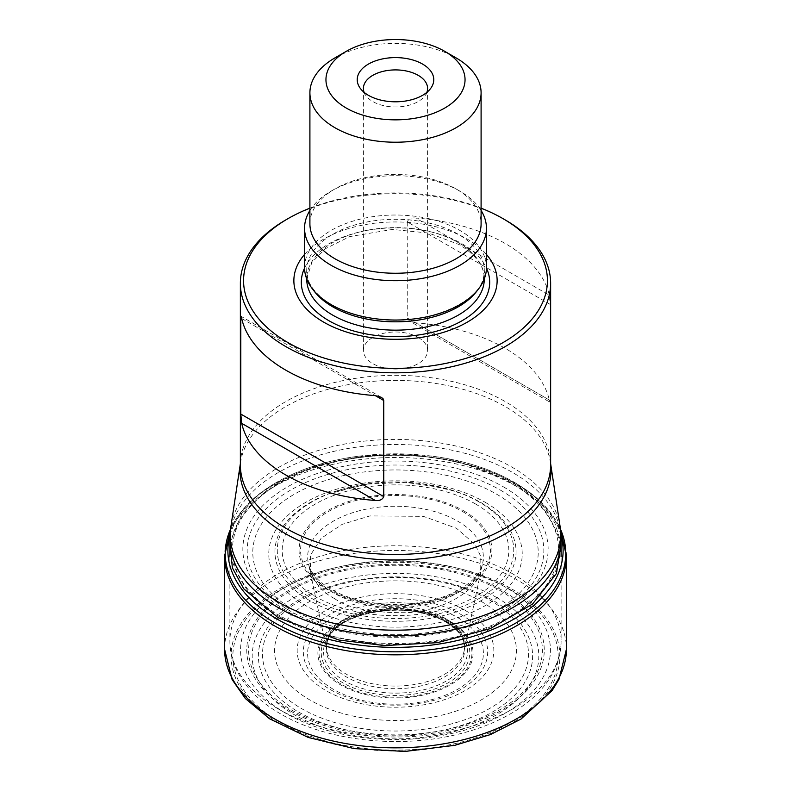 <?xml version="1.0" encoding="UTF-8"?>
<svg xmlns="http://www.w3.org/2000/svg" width="791" height="791" viewBox="0 0 791 791"><rect width="100%" height="100%" fill="white"/><g stroke="black" fill="none" stroke-linecap="round" stroke-linejoin="round"><path stroke-width="0.59" stroke-dasharray="3.96 2.97" d="M492.447 600.053A137.1 79.159 0 0 0 263.067 635.539A137.1 79.159 0 0 0 430.986 732.486A137.1 79.159 0 0 0 492.447 600.053M229.894 542.972L241.858 513.557L271.422 486.208L315.49 465.909L366.223 455.547L415.107 454.716L456.634 460.777L512.914 482.124L543.239 506.151L554.847 522.95L561.106 542.972M279.381 616.545C257.648 605.787 242.165 587.911 232.93 562.915C224.911 535.003 240.395 508.178 279.381 482.461C318.338 459.433 375.972 451.532 418.726 455.646C462.023 460.975 492.991 469.913 511.619 482.461C533.352 493.218 548.835 511.095 558.07 536.1C566.089 564.013 550.605 590.828 511.619 616.545C472.662 639.573 415.028 647.473 372.274 643.36C328.977 638.03 298.009 629.092 279.381 616.545M503.432 486.851A152.643 88.127 180 0 1 435.01 634.293A152.643 88.127 180 0 1 248.058 526.351A152.643 88.127 180 0 1 503.432 486.851M480.75 502.473A120.568 69.608 180 0 1 475.164 603.948A120.568 69.608 180 0 1 300.115 594.268A120.568 69.608 180 0 1 327.968 494.029A120.568 69.608 180 0 1 368.398 483.865A120.568 69.608 180 0 1 422.602 483.865A120.568 69.608 180 0 1 463.032 494.029A120.568 69.608 180 0 1 480.75 502.473M479.109 501.959A118.235 68.263 0 0 0 453.994 490.904A118.235 68.263 0 0 0 337.006 490.904A118.235 68.263 0 0 0 298.375 589.157A118.235 68.263 0 0 0 471.317 602.613A118.235 68.263 0 0 0 479.109 501.959M457.653 617.553A87.89 50.743 180 0 1 418.251 702.448A87.89 50.743 180 0 1 310.606 640.305A87.89 50.743 180 0 1 457.653 617.553M334.979 57.862A85.596 49.418 180 0 1 456.021 57.862M309.904 223.843A85.596 49.418 180 0 1 334.979 188.901A85.596 49.418 180 0 1 456.021 188.901L456.021 188.901A85.596 49.418 180 0 1 481.096 223.843M309.904 210.465A90.945 52.503 180 0 1 331.192 191.086A90.945 52.503 180 0 1 459.808 191.086L459.808 191.086A90.945 52.503 180 0 1 481.096 210.465M456.021 188.901L459.808 191.086L456.021 188.901M304.555 267.526A90.945 52.503 180 0 1 360.696 219.018A90.945 52.503 180 0 1 459.808 230.399A90.945 52.503 180 0 1 486.445 267.526M304.555 254.435A101.634 58.672 180 0 1 467.362 239.139A101.634 58.672 180 0 1 486.445 254.435M309.904 208.162A151.931 87.712 180 0 1 481.096 208.162M285.798 219.918A155.135 89.571 180 0 1 505.202 219.918M550.19 304.416L550.19 400.513L407.246 317.982L407.246 221.895L550.19 304.416L549.32 295.181L415.69 218.029A155.135 89.571 180 0 1 505.202 243.499A155.135 89.571 180 0 1 549.32 295.181M415.69 218.029C411.389 217.535 408.571 218.82 407.246 221.895M407.246 317.982L409.669 321.195L415.69 322.857L549.32 400.009A155.135 89.571 0 0 0 505.202 348.327A155.135 89.571 0 0 0 415.69 322.857M549.32 400.009C549.834 402.688 550.121 402.856 550.19 400.513L549.992 402.204L409.669 321.195M418.192 337.411A32.095 18.529 180 0 1 427.595 350.512A32.095 18.529 180 0 1 407.78 367.637A32.095 18.529 180 0 1 372.808 363.613A32.095 18.529 180 0 1 363.405 350.512A32.095 18.529 180 0 1 383.22 333.397A32.095 18.529 180 0 1 418.192 337.411M426.873 92.359A32.095 18.529 180 0 1 424.797 95.998A32.095 18.529 180 0 1 395.5 106.973A32.095 18.529 180 0 1 366.203 95.998A32.095 18.529 180 0 1 364.127 92.359M496.837 597.63A143.309 82.739 0 0 0 257.075 634.718A143.309 82.739 0 0 0 432.588 736.055A143.309 82.739 0 0 0 496.837 597.63M510.511 589.829A162.649 93.902 0 0 0 238.398 631.93A162.649 93.902 0 0 0 437.601 746.931A162.649 93.902 0 0 0 510.511 589.829M511.757 588.949A164.419 94.93 180 0 1 438.056 747.762A164.419 94.93 180 0 1 236.687 631.505A164.419 94.93 180 0 1 511.757 588.949M224.575 649.243A170.925 98.687 180 0 1 330.015 558.001A170.925 98.687 180 0 1 516.365 579.368A170.925 98.687 180 0 1 566.425 649.243M566.386 556.024A170.886 98.657 0 0 0 516.335 486.396A170.886 98.657 0 0 0 330.213 464.979A170.886 98.657 0 0 0 224.614 556.024M559.019 526.114L560.443 529.11A170.263 98.302 0 0 0 559.019 526.114A170.263 98.302 0 0 0 559.01 526.094A170.263 98.302 0 0 0 515.89 483.993A170.263 98.302 0 0 0 231.99 526.094A170.263 98.302 0 0 0 231.981 526.114A170.263 98.302 0 0 0 230.557 529.139L231.981 526.114M230.023 535.21A167.613 96.769 180 0 1 358.026 456.278A167.613 96.769 180 0 1 358.649 456.199A167.613 96.769 180 0 1 432.351 456.199A167.613 96.769 180 0 1 432.974 456.278A167.613 96.769 180 0 1 514.021 482.174A167.613 96.769 180 0 1 560.977 535.21M280.222 615.962A163.035 94.129 180 0 1 280.222 482.846A163.035 94.129 180 0 1 510.778 482.846A163.035 94.129 180 0 1 510.778 615.962A163.035 94.129 180 0 1 280.222 615.962M500.396 490.104A148.342 85.646 180 0 1 433.893 633.393A148.342 85.646 180 0 1 252.21 528.497A148.342 85.646 180 0 1 500.396 490.104M496.412 494.078A142.716 82.393 180 0 1 432.44 631.93A142.716 82.393 180 0 1 257.648 531.018A142.716 82.393 180 0 1 496.412 494.078M485.11 502.245A126.728 73.168 180 0 1 428.297 624.653A126.728 73.168 180 0 1 273.093 535.042A126.728 73.168 180 0 1 485.11 502.245M475.618 504.025A113.311 65.416 180 0 1 424.826 613.47A113.311 65.416 180 0 1 286.055 533.352A113.311 65.416 180 0 1 475.618 504.025M463.694 510.818A96.443 55.677 180 0 1 420.456 603.968A96.443 55.677 180 0 1 302.35 535.774A96.443 55.677 180 0 1 463.694 510.818M462.636 511.579A94.94 54.816 180 0 1 420.07 603.276A94.94 54.816 180 0 1 303.793 536.15A94.94 54.816 180 0 1 462.636 511.579M457.613 521.111A87.841 50.713 180 0 1 482.302 564.734L482.302 564.734A87.841 50.713 180 0 1 422.78 605.174A87.841 50.713 180 0 1 333.387 592.835A87.841 50.713 180 0 1 308.698 564.734L308.698 564.734A87.841 50.713 180 0 1 355.752 511.747A87.841 50.713 180 0 1 457.613 521.111M334.583 598.579C347.783 608.309 372.017 613.005 407.286 612.679C442.218 610.968 477.161 591.154 480.661 570.904L480.859 556.686L475.272 544.643L456.417 528.24L423.393 516.355L369.961 515.91L342.147 524.364L321.087 538.355L310.596 554.975L310.339 570.904C315.273 583.778 323.351 593.003 334.583 598.579M444.394 617.909A69.143 39.916 180 0 1 464.426 649.273L464.426 649.273A69.143 39.916 180 0 1 395.5 686.064A69.143 39.916 180 0 1 326.574 649.273L326.574 649.273A69.143 39.916 180 0 1 366.549 609.891A69.143 39.916 180 0 1 444.394 617.909M444.542 620.352A69.351 40.034 180 0 1 463.645 641.224A69.351 40.034 180 0 1 463.645 641.234A69.351 40.034 180 0 1 395.5 688.704A69.351 40.034 180 0 1 327.355 641.234A69.351 40.034 180 0 1 327.355 641.224A69.351 40.034 180 0 1 375.053 610.405A69.351 40.034 180 0 1 444.542 620.352M446.381 622.21A71.961 41.547 180 0 1 414.128 691.72A71.961 41.547 180 0 1 325.991 640.839A71.961 41.547 180 0 1 446.381 622.21M448.032 622.23A74.285 42.892 180 0 1 414.731 693.984A74.285 42.892 180 0 1 323.746 641.461A74.285 42.892 180 0 1 448.032 622.23M449.555 621.884A76.45 44.138 180 0 1 415.285 695.734A76.45 44.138 180 0 1 321.66 641.669A76.45 44.138 180 0 1 449.555 621.884M450.376 621.508A77.607 44.81 0 0 0 320.533 641.6A77.607 44.81 0 0 0 415.591 696.476A77.607 44.81 0 0 0 450.376 621.508M460.678 614.3A92.181 53.224 180 0 1 419.359 703.347A92.181 53.224 180 0 1 306.463 638.159A92.181 53.224 180 0 1 460.678 614.3M465.029 610.296A98.331 56.774 180 0 1 420.95 705.285A98.331 56.774 180 0 1 300.521 635.746A98.331 56.774 180 0 1 465.029 610.296M481.007 601.298A120.924 69.816 180 0 1 426.794 718.109A120.924 69.816 180 0 1 278.689 632.602A120.924 69.816 180 0 1 481.007 601.298M489.55 599.934A133.007 76.796 180 0 1 429.928 728.412A133.007 76.796 180 0 1 267.022 634.362A133.007 76.796 180 0 1 489.55 599.934M313.493 290.218A88.8 51.267 180 0 1 306.7 270.552A88.8 51.267 180 0 1 361.517 223.181A88.8 51.267 180 0 1 458.296 234.294A88.8 51.267 180 0 1 484.3 270.552A88.8 51.267 180 0 1 477.507 290.218M458.296 242.629A88.8 51.267 180 0 1 484.3 278.877C484.28 266.211 475.905 254.781 459.175 244.587L428.613 233.038L392.306 229.449L349.701 236.608L325.457 248.681L311.852 262.464L306.7 278.877A88.8 51.267 180 0 1 361.517 231.516A88.8 51.267 180 0 1 458.296 242.629M304.565 268.09A94.188 54.381 180 0 1 462.102 243.806A94.188 54.381 180 0 1 486.435 268.09M550.635 463.674L550.635 464.9A155.135 89.571 0 0 0 505.202 401.561A155.135 89.571 0 0 0 336.135 382.152A155.135 89.571 0 0 0 240.365 464.9L240.553 462.438A155.53 89.798 180 0 1 342.256 385.83A155.53 89.798 180 0 1 505.479 406.703A155.53 89.798 180 0 1 550.447 462.438A155.53 89.798 180 0 1 550.635 463.803M560.097 526.549A165.21 95.385 0 0 0 512.321 467.352A165.21 95.385 0 0 0 338.944 445.185A165.21 95.385 0 0 0 230.903 526.549M240.365 463.803A155.53 89.798 180 0 1 240.553 462.438L240.365 463.674M278.392 709.013A165.606 95.612 0 0 0 458.879 729.737A165.606 95.612 0 0 0 561.106 641.402A165.606 95.612 0 0 0 395.5 545.79A165.606 95.612 0 0 0 229.894 641.402A165.606 95.612 0 0 0 278.392 709.013M229.894 540.105A165.606 95.612 180 0 1 395.5 444.493A165.606 95.612 180 0 1 561.106 540.105M290.327 710.862A148.738 85.873 0 0 0 539.175 672.37A148.738 85.873 0 0 0 357.008 567.196A148.738 85.873 0 0 0 290.327 710.862M285.966 713.383A154.907 89.432 180 0 1 355.406 563.746A154.907 89.432 180 0 1 545.137 673.289A154.907 89.432 180 0 1 285.966 713.383M499.358 590.116A146.879 84.795 180 0 1 499.358 710.031A146.879 84.795 180 0 1 291.642 710.031A146.879 84.795 180 0 1 291.642 590.116A146.879 84.795 180 0 1 499.358 590.116M241.68 318.486L375.31 395.638L241.68 318.486M358.026 456.278C320.503 461.42 289.259 472.721 264.303 490.183C251.123 499.586 241.057 510.244 234.106 522.169L231.99 526.094M432.974 456.278C464.258 460.51 491.458 469.221 514.585 482.411L526.559 490.084C539.867 499.556 550.012 510.304 556.983 522.337L559.01 526.094M358.649 456.199C383.22 453.045 407.78 453.045 432.351 456.199M327.968 494.029L366.708 484.132L405.526 482.372L443.227 487.79L463.032 494.029M453.994 490.904L422.602 483.865M337.006 490.904L368.398 483.865M463.645 641.234L464.426 649.273L482.302 564.734C481.165 569.362 478.209 574.157 473.443 579.121C456.526 595.237 430.383 603.741 395.025 604.64C359.935 603.543 334.069 594.99 317.428 578.982C312.742 574.058 309.825 569.312 308.698 564.734L326.574 649.273L327.355 641.234M327.355 641.224C333.09 612.817 409.787 598.56 445.64 621.944C455.507 627.925 461.509 634.352 463.645 641.224M334.979 188.901L331.192 191.086M484.3 278.847L484.3 270.552C487.434 299.651 427.387 328.196 372.413 318.279C333.693 312.92 305.613 290.841 306.7 270.552L306.7 278.847M229.894 556.854L229.894 641.402C229.934 652.189 232.613 662.581 237.913 672.587C246.743 688.823 260.981 702.596 280.607 713.907C323.371 739.031 389.488 747.979 446.233 736.807C472.365 731.774 495.087 723.34 514.377 711.524C544.465 692.787 560.048 669.413 561.106 641.402L561.106 556.854M363.405 88.434L363.405 350.512M427.595 88.434L427.595 350.512M424.797 95.998L430.442 88.721M366.203 95.998L360.558 88.721M381.331 397.309L241.008 316.291"/><path stroke-width="1.19" d="M561.106 542.972L556.449 573.475L532.551 604.037L490.282 628.627L437.463 642.668L384.525 645.565L339.023 640.057L278.086 617.702L243.707 588.771L232.386 567.849L229.894 542.972M456.021 57.862L456.021 57.862A85.596 49.418 180 0 1 481.096 92.804A85.596 49.418 180 0 1 395.5 142.222A85.596 49.418 180 0 1 309.904 92.804A85.596 49.418 180 0 1 334.979 57.862L346.32 51.306A69.549 40.153 180 0 1 444.68 51.306L456.021 57.862L444.68 51.306A69.549 40.153 180 0 1 444.671 108.09A69.549 40.153 180 0 1 346.329 108.09A69.549 40.153 180 0 1 346.32 51.306M481.096 92.804L481.096 223.843A85.596 49.418 180 0 1 395.5 273.261A85.596 49.418 180 0 1 309.904 223.843L309.904 92.804M481.096 210.465A90.945 52.503 180 0 1 486.445 228.213A90.945 52.503 180 0 1 395.5 280.716A90.945 52.503 180 0 1 304.555 228.213A90.945 52.503 180 0 1 309.904 210.465M486.445 228.213L486.445 267.526A90.945 52.503 180 0 1 395.5 320.029A90.945 52.503 180 0 1 304.555 267.526L304.555 228.213M486.445 254.435A101.634 58.672 180 0 1 395.5 339.299A101.634 58.672 180 0 1 304.555 254.435M481.096 208.162A151.931 87.712 180 0 1 502.928 218.603L502.928 218.603A151.931 87.712 180 0 1 502.928 342.651A151.931 87.712 180 0 1 288.072 342.651A151.931 87.712 180 0 1 288.072 218.603A151.931 87.712 180 0 1 309.904 208.162M505.202 219.918L502.928 218.603L505.202 219.918A155.135 89.571 180 0 1 550.635 283.247A155.135 89.571 180 0 1 395.5 372.818A155.135 89.571 180 0 1 240.365 283.247A155.135 89.571 180 0 1 285.798 219.918L288.072 218.603M383.754 496.61L383.754 400.513L375.31 395.638A155.135 89.571 180 0 1 241.68 318.486L240.81 317.982L240.81 414.079L383.754 496.61C382.429 499.675 379.611 500.96 375.31 500.476L241.68 423.323A155.135 89.571 0 0 0 375.31 500.476M241.68 423.323L240.81 414.079M241.68 318.486C241.166 315.817 240.879 315.649 240.81 317.982L241.008 316.291M375.31 395.638L381.331 397.309L383.062 398.723L383.754 400.513M364.127 92.359A32.095 18.529 180 0 1 363.405 88.434A32.095 18.529 180 0 1 383.22 71.319A32.095 18.529 180 0 1 418.192 75.333A32.095 18.529 180 0 1 427.595 88.434A32.095 18.529 180 0 1 426.873 92.359M422.562 64.071A38.275 22.099 180 0 1 430.442 88.721A38.275 22.099 180 0 1 395.5 101.802A38.275 22.099 180 0 1 360.558 88.721A38.275 22.099 180 0 1 373.797 61.5A38.275 22.099 180 0 1 422.562 64.071M566.425 649.243L566.425 649.243A170.925 98.687 180 0 1 460.837 740.346A170.925 98.687 180 0 1 274.635 718.93A170.925 98.687 180 0 1 224.575 649.243L232.109 679.558L245.348 698.522L269.573 718.792L308.193 737.43L354.141 748.602L404.883 751.45L454.776 745.34L490.479 734.562L521.002 719.068L552.118 690.573L558.93 679.489L566.425 649.243L566.386 556.024A170.886 98.657 0 0 1 395.5 654.819A170.886 98.657 0 0 1 224.614 556.024L224.575 649.243M224.614 556.024L230.557 529.11A170.263 98.302 0 0 0 395.5 651.804A170.263 98.302 0 0 0 560.443 529.139L566.386 556.024M560.977 535.21A167.613 96.769 180 0 1 471.792 636.765A167.613 96.769 180 0 1 276.979 619.027A167.613 96.769 180 0 1 230.023 535.21M477.507 290.218A88.8 51.267 180 0 1 395.5 321.818A88.8 51.267 180 0 1 313.493 290.218M484.3 278.847L484.3 278.877A88.8 51.267 180 0 1 395.5 330.154A88.8 51.267 180 0 1 306.7 278.877L306.7 278.847M486.435 268.09A94.188 54.381 180 0 1 395.5 336.64A94.188 54.381 180 0 1 304.565 268.09M240.365 283.247L240.365 464.9A155.135 89.571 0 0 0 395.5 554.461A155.135 89.571 0 0 0 550.635 464.9L550.635 283.247M240.365 463.674L230.903 526.549A165.21 95.385 0 0 0 278.679 602.248A165.21 95.385 0 0 0 465.276 621.261A165.21 95.385 0 0 0 560.097 526.549L561.106 540.105A165.606 95.612 180 0 1 458.879 628.45A165.606 95.612 180 0 1 278.392 607.715A165.606 95.612 180 0 1 229.894 540.105L229.894 556.854M550.635 463.803A155.53 89.798 180 0 1 395.5 559.998A155.53 89.798 180 0 1 240.365 463.803M550.635 463.674L560.097 526.549M561.106 540.105L561.106 556.854M229.894 540.105L230.903 526.549"/></g></svg>
